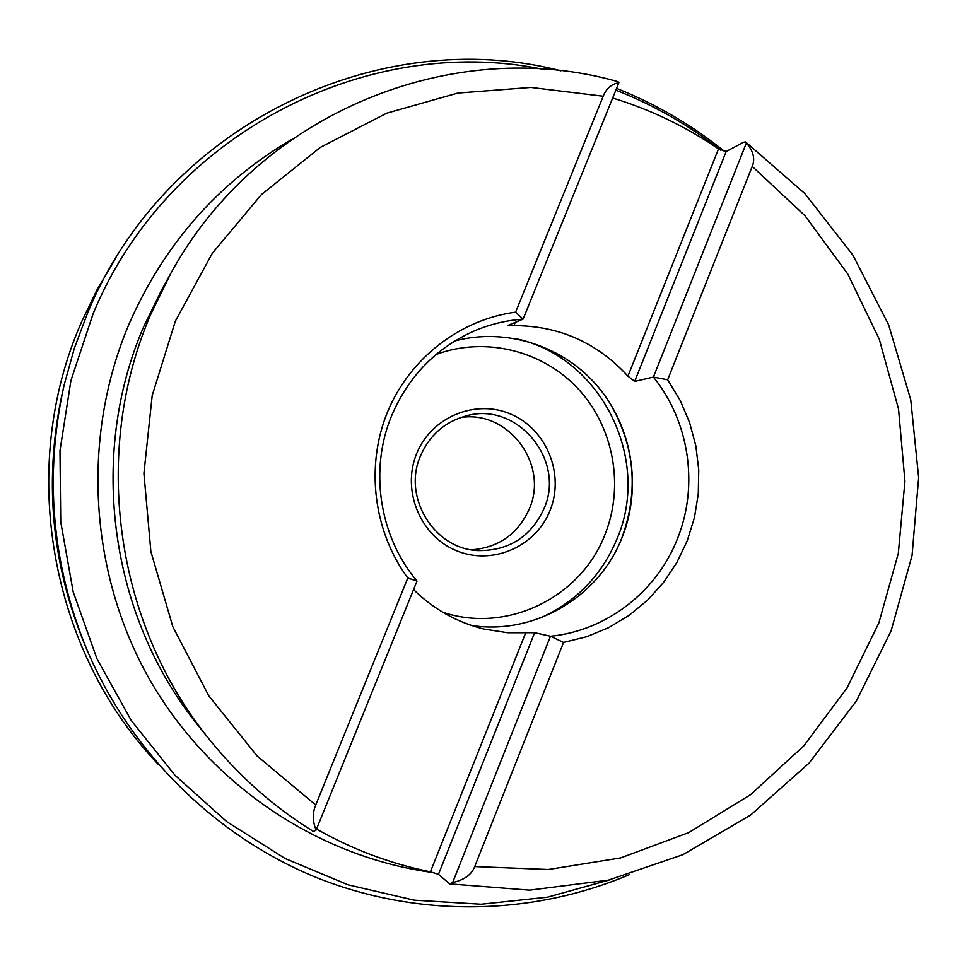 <?xml version="1.0" encoding="UTF-8"?>
<svg xmlns="http://www.w3.org/2000/svg" width="967" height="967" viewBox="0 0 967 967"><rect width="100%" height="100%" fill="white"/><g stroke="black" fill="none" stroke-linecap="round" stroke-linejoin="round"><path stroke-width="1.45" d="M413.55 589.556C433.663 609.283 457.137 622.446 483.959 629.046L507.687 632.732L534.642 632.696L550.477 636.238L452.653 882.557L449.679 883.874L438.474 874.313L430.412 871.847C390.535 863.736 352.568 849.485 316.535 829.07M612.667 98.005C650.598 109.622 685.881 126.58 718.517 148.87L726.181 151.517L743.635 142.222L745.545 141.944L746.379 142.995L653.414 377.07L634.666 381.409L627.946 376.163C597.159 342.632 559.156 325.782 513.948 325.613L507.941 325.408L523.087 319.146C506.152 320.355 489.822 324.32 474.084 331.028C436.081 348.011 408.63 376.163 391.744 415.472C369.031 469.636 379.257 536.431 417.007 581.046L316.149 830.037C312.486 821.418 312.341 813.078 315.726 805.003L407.796 578.012C373.395 531.185 365.393 466.082 387.453 412.16C409.657 358.286 460.026 319.485 515.616 312.16L523.087 319.146L618.868 82.691L618.07 81.711C453.136 34.498 258.213 112.643 170.555 273.854L162.263 288.71L143.914 326.193C87.356 456.231 110.033 618.3 199.625 727.305L210.298 740.553C239.84 776.96 274.229 807.276 313.441 831.487L316.149 830.037M563.556 642.414L550.477 636.238C606.793 630.774 657.234 591.333 677.686 538.148C698.851 485.216 689.241 421.249 653.414 377.07L667.653 379.789L680.139 400.362L689.592 422.543L695.841 445.86L698.754 469.841L698.271 493.992L694.403 517.804L687.223 540.807L676.876 562.492L663.555 582.424L647.527 600.181L629.118 615.363L608.702 627.631L586.691 636.721L563.556 642.414L474.712 866.565C471.715 874.591 464.365 879.922 452.653 882.557M455.01 340.88C506.611 327.354 563.447 345.981 597.908 386.655C632.321 427.402 642.003 486.921 622.422 536.649C599.697 596.434 534.727 635.464 471.473 625.456M407.796 578.012L417.007 581.046M618.868 82.691C611.386 84.117 606.164 88.626 603.203 96.216L515.616 312.16M746.379 142.995C753.378 151.154 755.336 158.951 752.241 166.384L667.653 379.789M620.355 541.593L621.781 538.123C639.247 490.124 634.763 444.276 608.352 400.58M550.066 510.443C564.788 474.326 546.766 429.469 511.229 414.311C475.933 398.609 431.403 416.789 416.68 453.596C401.438 490.16 420.162 535.875 456.219 550.586C492.058 565.84 535.863 546.79 550.066 510.443M544.095 508.473C565.828 460.074 517.285 401.378 466.626 415.786C445.074 421.588 429.711 434.932 420.536 455.808C402.175 497.002 434.11 549.183 478.109 550.586C508.993 550.876 530.98 536.83 544.095 508.473M471.606 549.824C498.767 547.612 518.01 533.953 529.336 508.823C549.196 464.305 507.977 409.319 460.352 417.635M115.085 259.398L96.905 290.015L81.421 322.229C17.466 467.375 49.535 650.211 158.08 764.172M62.758 390.982C43.684 477.335 50.852 561.452 84.25 643.345C50.852 561.452 43.684 477.335 62.758 390.982L64.136 384.987C44.192 475.341 51.686 563.338 86.631 649.014L84.25 643.345M87.707 312.716L74.338 348.277L64.136 384.987L74.338 348.265L87.719 312.692C165.019 125.311 378.242 23.474 560.884 70.809M720.596 150.127C688.697 125.045 653.789 105.052 615.858 90.136M542.221 69.128C365.901 33.204 167.231 134.582 93.207 313.465L70.929 380.527L59.978 450.67L60.728 521.829L73.178 591.877L96.942 658.757L131.258 720.488L175.027 775.316L226.858 821.745L285.18 858.551L348.229 884.878L414.178 900.168L481.179 904.23L547.443 897.195L611.241 879.462M434.098 872.705C318.348 857.354 209.476 784.853 148.954 678.326C88.916 571.606 81.373 436.576 129.022 324.066C164.136 244.192 218.143 182.775 291.043 139.816M170.555 273.854L151.045 313.719C90.886 452 115.037 624.67 210.298 740.553M726.181 151.517L634.666 381.409M534.642 632.696L438.474 874.313M603.203 96.216L530.919 87.429L457.838 93.05L386.715 113.187L320.307 147.395L261.332 194.657L212.305 253.294L175.365 321.141L152.206 395.515L143.914 473.395L150.876 551.528L172.827 626.701L208.763 695.781L257.113 755.989L315.726 805.003M474.712 866.565L548.349 869.502L620.548 857.947L688.697 832.623L750.452 794.753L803.782 745.908L847.007 687.972L878.834 623.026L898.319 553.329L904.943 481.215L898.536 409.065L879.293 339.248L847.817 274.084L805.028 215.774L752.241 166.384M718.517 148.87L627.946 376.163M525.637 632.914L430.412 871.847M515.254 322.374L513.948 325.613M516.293 338.752C600.592 356.896 651.299 458.225 617.381 537.99C602.09 575.051 576.332 601.752 540.094 618.106M442.668 612.196C507.059 634.026 581.493 597.231 605.209 533.953C624.44 485.337 613.525 426.81 578 388.637C542.475 350.513 485.144 336.274 436.117 354.466M724.863 151.662C692.046 125.142 655.94 104.049 616.571 88.372M629.348 874.652C532.237 915.846 418.3 918.167 316.862 877.71C215.75 836.624 130.642 753.22 86.631 649.014M745.92 142.209L804.858 193.569L852.942 255.191L888.613 324.767L910.745 399.77L918.65 477.589L912.05 555.517L891.103 630.847L856.436 700.906L809.101 763.108L750.597 815.084L682.871 854.695L608.303 880.163L529.626 890.16L449.885 883.911"/></g></svg>
